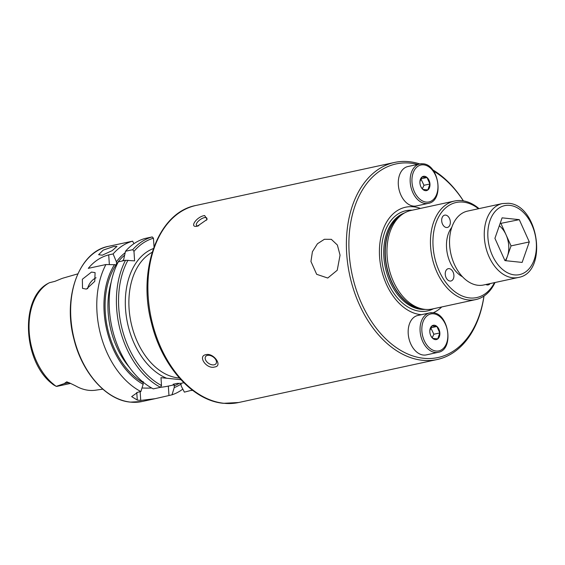 <?xml version="1.0" encoding="UTF-8"?>
<svg xmlns="http://www.w3.org/2000/svg" width="565" height="565" viewBox="0 0 565 565"><rect width="100%" height="100%" fill="white"/><g stroke="black" fill="none" stroke-linecap="round" stroke-linejoin="round"><path stroke-width="0.85" d="M340.052 255.168L337.241 270.247L327.735 278.037L316.661 274.308L310.948 261.475L312.41 251.757L317.452 243.748L324.402 239.278L331.33 239.327L337.376 245.026L340.052 255.168M441.696 220.844A6.3 4.223 77.8 0 0 447.353 227.462A6.3 4.223 77.8 0 0 450.34 221.755A6.3 4.223 77.8 0 0 444.683 215.145A6.3 4.223 77.8 0 0 441.696 220.844M449.987 281.045A6.3 4.223 77.8 0 0 450.912 281.003A6.3 4.223 77.8 0 0 453.829 274.618A6.3 4.223 77.8 0 0 449.161 268.636A6.3 4.223 77.8 0 0 448.243 268.686A6.3 4.223 77.8 0 0 445.326 275.063A6.3 4.223 77.8 0 0 449.987 281.045M494.502 282.634A48.647 32.629 -102.2 0 1 458.427 294.097A48.647 32.629 -102.2 0 1 433.08 246.524A48.647 32.629 -102.2 0 1 478.499 208.732M495.018 282.521A50.405 33.808 -102.2 0 1 475.829 299.57A50.405 33.808 -102.2 0 1 430.594 246.672A50.405 33.808 -102.2 0 1 454.486 201.041A50.405 33.808 -102.2 0 1 479.007 208.626M475.829 299.57L432.345 308.991A50.405 33.808 -102.2 0 1 424.018 309.253A50.405 33.808 -102.2 0 1 387.103 256.093A50.405 33.808 -102.2 0 1 403.311 213.662A50.405 33.808 -102.2 0 1 411.002 210.463L454.486 201.041M421.441 314.691A54.727 36.711 -102.2 0 1 379.574 256.771A54.727 36.711 -102.2 0 1 420.409 208.421M483.951 296.088A99.052 66.437 -102.2 0 1 413.467 356.148A99.052 66.437 -102.2 0 1 349.184 253.579A99.052 66.437 -102.2 0 1 417.683 164.415M484 296.053A100.817 67.616 -102.2 0 1 437.169 359.524A100.817 67.616 -102.2 0 1 422.422 360.293A100.817 67.616 -102.2 0 1 346.691 253.727A100.817 67.616 -102.2 0 1 394.483 162.459A100.817 67.616 -102.2 0 1 409.23 161.689A100.817 67.616 -102.2 0 1 419.816 163.949M450.376 229.404A26.463 17.748 -102.2 0 1 451.506 228.211M462.502 276.751A28.985 19.443 -102.2 0 1 461.746 276.341A28.985 19.443 -102.2 0 1 446.562 247.943A28.985 19.443 -102.2 0 1 451.28 228.02A28.985 19.443 -102.2 0 1 451.795 227.328M102.272 255.196L98.593 254.688L103.226 250.118L113.586 246.524L116.983 246.425L112.188 250.634L102.272 255.196M86.381 289.118L82.511 288.369L82.363 279.244L91.488 272.083L95.09 272.613L94.765 281.356L86.381 289.118M96.071 277.775A10.078 5.777 -51.4 0 0 87.667 288.708M206.507 220.202A6.3 2.514 -35.4 0 0 206.762 218.041A6.3 2.514 -35.4 0 0 204.389 217.624A6.3 2.514 -35.4 0 0 198.393 221.12A6.3 2.514 -35.4 0 0 196.493 225.343A6.3 2.514 -35.4 0 0 198.76 225.781M197.418 226.177C188.696 228.211 196.641 216.515 204.65 215.54L207.115 219.411L197.418 226.177M207.475 355.385A6.3 3.941 -145.8 0 0 205.611 356.557A6.3 3.941 -145.8 0 0 207.306 362.299A6.3 3.941 -145.8 0 0 214.17 364.806A6.3 3.941 -145.8 0 0 216.035 363.641A6.3 3.941 -145.8 0 0 214.34 357.892A6.3 3.941 -145.8 0 0 207.475 355.385M214.707 366.975C206.818 369.602 197.192 356.049 205.957 354.665C213.528 352.511 223.154 366.042 214.707 366.975M70.512 383.43L57.277 386.298A7.26 4.866 -102.2 0 1 56.246 386.354L64.135 383.649L66.755 381.827L69.707 383.035M70.413 383.381A7.26 4.866 -102.2 0 1 70.011 383.367A7.26 4.866 -102.2 0 1 68.28 382.752A3.531 2.211 -58.8 0 1 69.354 382.837L75.498 385.81A58.548 39.268 -102.2 0 0 88.769 390.323A58.548 39.268 -102.2 0 0 95.584 390.196L102.781 389.137M77.815 273.863L63.633 277.952A58.04 38.928 -102.2 0 0 61.437 278.693L54.932 281.349L49.367 282.733L47.305 283.891M180.899 379.687L160.983 377.667L161.505 385.514L160.509 387.308L153.277 388.875A79.39 53.251 -102.2 0 1 118.311 261.849L125.543 260.281L134.604 260.882L133.976 251.376A77.878 52.234 -102.2 0 1 153.44 238.218L152.239 236.912L145.007 238.479A79.39 53.251 -102.2 0 0 125.515 251.248L132.747 249.681L133.976 251.376M143.143 381.53L143.15 384.299L140.883 391.559A79.39 53.251 -102.2 0 1 105.916 264.533L88.274 268.354C94.065 261.383 100.881 256.891 108.713 254.886L113.12 253.932A79.39 53.251 -102.2 0 1 132.613 241.163L108.515 246.319C79.192 251.489 62.468 296.915 73.944 339.113C82.08 372.9 106.34 400.126 130.388 402.118L142.126 401.51A79.39 53.251 -102.2 0 1 130.515 402.111A79.39 53.251 -102.2 0 1 71.762 326.711A79.39 53.251 -102.2 0 1 108.515 246.319M140.883 391.559L137.853 392.216L131.666 396.616L137.281 400.055A79.39 53.251 77.8 0 0 139.011 400.274A79.39 53.251 77.8 0 0 140.734 400.416L155.149 398.685L171.993 394.822L174.26 387.562L174.253 384.8L173.137 384.271L177.191 383.388L180.878 383.367L181.238 386.05L184.388 392.138L192.277 390.09M52.976 383.706C50.257 381.926 51.662 383.67 54.035 385.132L56.246 386.354M485.872 284.499A6.3 4.223 77.8 0 0 488.181 284.915A6.3 4.223 77.8 0 0 490.116 283.581M105.916 264.533L116.637 264.773L116.545 264.074A71.261 47.799 -102.2 0 1 124.554 255.225M143.15 384.299A72.92 48.908 -102.2 0 1 114.518 264.568M182.82 389.108A79.39 53.251 -102.2 0 1 171.993 394.822M113.12 253.932L116.39 261.807A72.92 48.908 -102.2 0 1 125.147 252.746M133.933 243.685L132.613 241.163M181.097 384.066A72.92 48.908 -102.2 0 1 174.26 387.562M116.39 261.807L116.545 264.074M123.403 260.748L125.515 251.248M154.026 246.778L153.44 238.218M432.635 169.783A100.817 67.616 -102.2 0 1 463.378 200.865M142.006 387.971A20.163 3.22 176.2 0 0 151.681 388.007M160.34 387.343A20.163 3.22 176.2 0 0 168.342 386.079L174.253 384.8M180.878 383.367L183.837 382.724M461.873 276.073A26.463 17.748 -102.2 0 1 460.355 275.452M433.595 171.089A99.052 66.437 -102.2 0 1 463.321 200.85M441.745 306.95A54.727 36.711 -102.2 0 1 433.15 312.784M505.152 260.642A21.71 14.563 77.8 0 0 507.448 256.143A21.71 14.563 77.8 0 0 506.028 234.75A21.71 14.563 77.8 0 0 499.326 225.739M502.278 203.584L467.566 211.098A37.806 25.354 77.8 0 0 450.065 249.377A37.806 25.354 77.8 0 0 478.047 285.29A37.806 25.354 77.8 0 0 483.576 285L518.289 277.479A37.806 25.354 -102.2 0 1 512.759 277.768A37.806 25.354 -102.2 0 1 484.784 241.862A37.806 25.354 -102.2 0 1 502.278 203.584L508.239 203.266C538.791 204.551 548.53 272.74 518.289 277.479M494.919 238.331L502.094 217.843L519.284 219.651L529.306 241.94L522.131 262.421L504.933 260.62L494.919 238.331M519.284 219.651L500.11 223.514M501.014 223.606L511.035 245.895L529.306 241.94M511.035 245.895L505.845 260.712M432.225 337.806L433.856 334.233L430.756 327.764M438.193 352.32A20.163 13.525 -102.2 0 1 435.248 352.475A20.163 13.525 -102.2 0 1 420.325 333.329A20.163 13.525 -102.2 0 1 429.661 312.911L432.818 312.742C449.09 313.37 454.274 349.897 438.193 352.32L426.321 354.898A20.163 13.525 -102.2 0 1 423.369 355.046A20.163 13.525 -102.2 0 1 408.446 335.9A20.163 13.525 -102.2 0 1 417.782 315.482L429.661 312.911A20.163 13.525 -102.2 0 1 432.606 312.756M429.831 330.483L431.907 325.956L436.9 326.478L439.803 332.947L437.72 338.894L432.734 338.371L431.067 336.224M434.365 325.221A7.31 4.901 -102.2 0 1 439.853 332.947A7.31 4.901 -102.2 0 1 435.318 339.622A7.31 4.901 -102.2 0 1 431.166 336.408A7.31 4.901 -102.2 0 1 429.845 330.306A7.31 4.901 -102.2 0 1 434.365 325.221M433.856 334.233L439.803 332.947M430.954 327.771L436.9 326.478M422.338 188.858L423.969 185.285L420.861 178.808M428.298 203.372A20.163 13.525 -102.2 0 1 425.353 203.527A20.163 13.525 -102.2 0 1 410.43 184.374A20.163 13.525 -102.2 0 1 419.767 163.963L422.931 163.793C439.203 164.422 444.38 200.942 428.298 203.372L416.426 205.943A20.163 13.525 -102.2 0 1 413.474 206.098A20.163 13.525 -102.2 0 1 398.558 186.951A20.163 13.525 -102.2 0 1 407.888 166.534L419.767 163.963A20.163 13.525 -102.2 0 1 422.712 163.808M419.936 181.535L422.013 177.007L427.006 177.53L429.909 183.999L427.832 189.939L422.839 189.416L421.172 187.269M424.47 176.273A7.31 4.901 -102.2 0 1 429.958 183.992A7.31 4.901 -102.2 0 1 425.424 190.666A7.31 4.901 -102.2 0 1 421.278 187.46A7.31 4.901 -102.2 0 1 419.95 181.358A7.31 4.901 -102.2 0 1 424.47 176.273M423.969 185.285L429.909 183.999M421.059 178.815L427.006 177.53M424.018 309.253L421.73 308.928A49.579 33.25 -102.2 0 1 385.429 256.637A49.579 33.25 -102.2 0 1 401.369 214.905L403.311 213.662M423.023 309.112A49.522 33.215 -102.2 0 1 385.182 256.708A49.522 33.215 -102.2 0 1 402.464 214.206M425.254 309.401A49.522 33.215 -102.2 0 1 383.875 256.99A49.522 33.215 -102.2 0 1 404.378 213.012M433.482 308.744A51.246 34.373 -102.2 0 1 381.608 257.103A51.246 34.373 -102.2 0 1 412.139 210.215M223.924 403.283A100.817 67.616 -102.2 0 1 149.322 307.53A100.817 67.616 -102.2 0 1 195.991 205.455C158.257 212.271 137.203 269.639 151.462 322.883C161.675 365.83 192.439 400.67 223.5 403.311L238.67 402.513A100.817 67.616 -102.2 0 1 223.924 403.283M179.38 378.006A65.533 43.95 -102.2 0 1 178.3 377.914A65.533 43.95 -102.2 0 1 130.889 321.895A65.533 43.95 -102.2 0 1 152.155 252.301M56.189 386.333A57.411 38.505 -102.2 0 1 29.203 332.072A57.411 38.505 -102.2 0 1 49.31 282.761M143.037 382.576A71.261 47.799 -102.2 0 1 116.093 264.731M160.509 387.308A79.39 53.251 -102.2 0 1 125.543 260.281M161.505 385.514A77.878 52.234 -102.2 0 1 127.987 260.19M179.289 383.303A71.261 47.799 -102.2 0 1 174.14 385.839M129.583 367.589A69.248 46.443 -102.2 0 1 111.128 282.394M122.45 260.952A69.248 46.443 -102.2 0 1 123.474 259.836M132.747 249.681A79.39 53.251 -102.2 0 1 152.239 236.912M166.753 378.275A68.047 45.645 -102.2 0 1 125.826 312.431A68.047 45.645 -102.2 0 1 153.383 248.558M137.281 400.055L136.772 392.477M140.734 400.416L140.155 391.714M168.963 395.479L168.342 386.079M108.713 254.886L109.356 264.54M64.135 383.649L68.28 382.752L66.755 381.827M509.807 205.378A35.284 23.666 77.8 0 0 487.913 237.597A35.284 23.666 77.8 0 0 514.418 274.887A35.284 23.666 77.8 0 0 536.305 242.675A35.284 23.666 77.8 0 0 509.807 205.378M436.074 351.035A18.906 12.677 -102.2 0 1 421.878 331.055A18.906 12.677 -102.2 0 1 433.602 313.801A18.906 12.677 -102.2 0 1 447.805 333.781A18.906 12.677 -102.2 0 1 436.074 351.035M426.187 202.086A18.906 12.677 -102.2 0 1 411.984 182.107A18.906 12.677 -102.2 0 1 423.708 164.853A18.906 12.677 -102.2 0 1 437.91 184.833A18.906 12.677 -102.2 0 1 426.187 202.086M394.483 162.459L195.991 205.455M51.57 383.296C22.89 360.555 19.98 298.165 48.018 283.446M155.149 398.685L142.126 401.51M191.705 390.549L192.517 390.274M437.169 359.524L238.67 402.513"/></g></svg>
